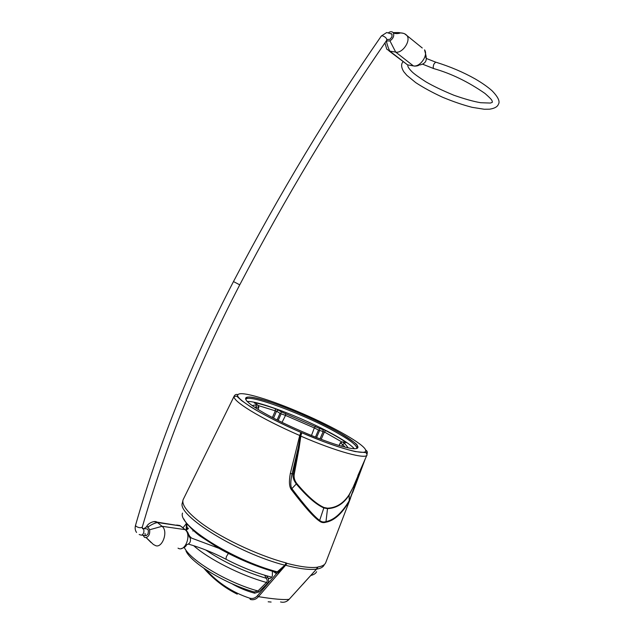 <?xml version="1.0" encoding="UTF-8"?>
<svg xmlns="http://www.w3.org/2000/svg" width="634" height="634" viewBox="0 0 634 634"><rect width="100%" height="100%" fill="white"/><g stroke="black" fill="none" stroke-linecap="round" stroke-linejoin="round"><path stroke-width="0.95" d="M345.165 447.168L342.574 444.466L341.726 446.249M311.46 435.542L314.329 427.926L285.53 415.413L282.003 422.387M256.065 408.169L256.501 407.107L254.535 407.171M347.9 447.43L344.658 443.459L342.574 444.466L340.426 442.849L342.637 441.93L344.658 443.459M354.374 448.793C351.862 445.876 346.426 441.977 338.057 437.111C310.612 420.921 258.886 400.474 247.157 401.488M342.637 441.93L346.251 442.508C341.037 438.942 334.213 434.979 325.757 430.597L319.449 428.433L281.544 411.973L278.294 410.063L276.551 411.228L280.03 413.289L280.616 413.384L281.544 411.973M257.856 405.15L258.878 407.274L256.501 407.107L255.771 404.864L257.856 405.15L254.353 402.63C259.774 403.676 266.771 405.705 275.338 408.716L278.294 410.063M255.771 404.864L252.229 405.594M365.572 450.124L367.038 451.566L367.3 452.731L366.737 450.925L365.572 450.124C368.433 456.448 338.524 448.753 301.808 432.768L300.96 432.459L298.21 447.818L299.121 447.921L294.287 473.947C293.677 477.362 294.501 480.54 296.76 483.48C307.332 496.081 316.406 504.085 323.982 507.493L327.564 508.191C336.297 507.826 343.485 503.333 349.144 494.71L353.13 487.284L363.512 462.844M236.268 394.443L237.916 394.633C234.009 398.081 263.776 416.387 300.944 432.412L322.658 441.288C335.774 446.098 346.639 449.53 355.254 451.582L366.095 452.636L367.086 454.736C367.046 459.864 336.805 451.765 300.825 436.129L299.121 447.921M367.189 453.524C367.569 451.963 367.054 450.806 365.644 450.037C363.773 444.062 334.031 427.205 302.68 413.661L301.903 413.344M234.065 396.321L230.499 403.636M324.188 564.957C323.189 567.089 320.653 568.484 316.58 569.142L318.054 566.962L317.46 567.232C310.494 568.104 300.373 566.828 287.091 563.396L286.148 562.913C256.881 555.241 217.644 536.324 198.149 520.68C186.729 511.503 181.704 504.545 183.067 499.806L183.733 498.459M365.089 459.254L349.199 501.351C341.861 513.809 334.094 520.768 325.908 522.226C323.538 522.995 321.375 522.614 319.425 521.077C313.862 517.344 304.439 506.772 291.172 489.361C289.207 486.508 288.914 481.246 290.301 473.574L299.731 435.518L300.865 435.859L300.373 436.105M289.294 599.138L316.342 569.332L317.46 567.232M315.756 569.974L316.406 569.261M315.954 569.752L314.337 571.488M315.835 569.934L315.241 570.552M274.982 572.003L277.272 571.836L284.84 565.203L286.148 562.913M264.719 575.228L266.09 578.224C267.461 579.841 267.596 581.259 266.494 582.464L257.935 590.991L254.202 591.974L254.686 593.21C246.563 591.031 238.891 587.829 231.687 583.605M205.804 569.586C218.159 583.066 232.813 592.608 249.764 598.195L250.343 599.439C253.465 600.271 256.168 599.344 258.45 596.657L285.585 565.282L284.84 565.203C237.631 553.276 176.823 515.244 182.338 502.984L183.067 499.806L234.025 396.488C233.716 398.984 239.232 403.731 250.581 410.737C263.593 418.606 279.982 426.864 299.731 435.518L300.928 432.443M285.617 565.148L287.091 563.396M316.604 568.999L289.128 599.32C286.726 601.896 283.858 602.775 280.529 601.959M249.764 598.195C252.784 598.956 255.336 598.139 257.42 595.738L258.45 596.657C273.349 599.09 283.572 599.978 289.128 599.32L289.262 599.217M268.174 601.793L271.114 602.038M272.406 571.266L272.358 576.044C271.289 578.176 269.902 578.905 268.206 578.216L266.446 575.743M257.42 595.738L276.582 573.532L273.056 571.456M268.087 578.153C268.935 580.221 268.729 581.98 267.485 583.446L258.894 591.958L254.686 593.21M184.264 547.404C190.01 560.218 227.027 582.487 257.935 590.991L258.894 591.958M193.647 545.676C208.76 559.164 240.849 575.466 266.494 582.464L267.485 583.446M205.678 549.963C223.667 562.057 243.805 571.48 266.09 578.224L267.286 577.463M275.124 572.074L275.116 573.041M275.956 572.256L276.582 573.532L278.041 572.478L277.272 571.836C232.741 560.298 177.544 525.055 182.513 513.096M278.041 572.478L285.023 565.449M185.778 544.915C190.525 544.027 191.658 540.77 189.178 535.159L188.726 534.795M143.046 535.286L144.536 537.37L146.216 537.608C148.942 536.356 150.076 533.741 149.624 529.77L148.015 527.187L146.288 526.941L144.195 528.526M146.28 528.819L147.611 529.136L148.427 530.642L148.087 533.828L146.224 535.714L141.644 535.096M391.13 33.531L392.01 34.276L391.899 36.986L389.807 39.395L387.398 39.49M386.233 40.996L389.965 40.893C393.199 38.563 394.348 35.924 393.413 32.976L393.31 32.802C392.287 31.541 390.869 31.391 389.038 32.35L388.808 32.485M418.892 64.708L420.136 64.922C425.129 63.669 427.07 60.888 425.953 56.577L425.818 57.599C426.579 58.391 426.159 55.816 424.55 49.856L424.558 49.856C428.536 55.213 419.922 67.497 413.368 65.873L395.687 52.091L389.965 40.893M300.833 434.805L301.475 433.838L300.865 435.859M301.475 433.838L301.808 432.8M362.886 464.254L349.286 500.63C341.837 513.072 334.07 520.054 325.987 521.584C323.681 522.368 321.596 521.996 319.742 520.474C314.369 516.718 305.105 506.138 291.933 488.727C290.364 486.238 290.42 481.285 292.092 473.867L298.21 447.818L293.273 473.86C292.512 476.792 293.518 480.152 296.284 483.94C306.753 496.406 315.914 504.402 323.792 507.937L327.469 508.65C336.4 508.254 343.596 503.776 349.065 495.225L353.13 487.284L354.438 487.926L365.184 459.048M349.199 501.351L349.144 494.71M291.172 489.361L296.76 483.48M258.022 405.459L276.551 411.228L273.539 418.115M278.168 420.485L281.131 413.812L280.616 413.384M281.131 413.812L285.53 415.421L285.672 413.495M321.176 439.354L324.402 431.976L318.506 430.034L314.329 427.926L315.534 426.46M319.179 430.121L319.449 428.433M342.067 442.088L324.402 431.976L325.757 430.597M275.338 408.716L275.37 410.697L272.382 417.513M339.364 434.131C351.038 440.907 356.855 445.583 356.815 448.159L357.592 446.756L357.045 445.195C357.624 444.577 352.084 440.622 340.426 433.323C321.937 422.688 292.963 409.746 271.653 402.566C259.06 398.501 251.032 396.686 247.593 397.106L246.063 398.033L245.818 399.658C246.174 392.446 307.823 415.547 339.364 434.131M259.623 410.38C238.392 397.573 242.37 393.627 264.029 400.125C285.443 406.473 319.552 421.293 340.482 433.331C361.649 445.433 364.812 452.462 343.16 446.645C321.826 441.018 280.529 423.1 259.623 410.38M238.107 394.594C240.92 390.695 270.932 399.848 301.927 413.352M237.916 394.633C236.331 394.11 235.103 394.554 234.231 395.973L234.025 396.488L236.72 396.155L241.728 400.672L251.096 407.147C263.514 414.723 281.441 423.845 300.936 432.443M350.57 498.062L325.9 562.207C325.139 564.672 322.524 566.257 318.054 566.962M310.771 575.498C313.806 574.745 315.756 573.469 316.62 571.686M304.97 581.917L302.64 584.485M316.477 569.118C309.455 570.077 299.161 568.801 285.585 565.282M186.364 525.103L186.158 530.04M190.279 536.752L191.333 537.957M271.701 577.178C256.825 573.302 241.586 567.319 225.981 559.243L226.33 556.723L228.375 553.442M188.243 528.804L187.442 528.28M187.149 527.964L186.816 525.007L187.292 524.223M185.992 551.017C191.317 563.04 225.141 583.676 254.202 591.974M176.64 525.039L179.905 525.523L185.065 529.636L181.498 526.616M188.805 535.056L189.312 537.101C188.892 536.76 189.098 532.401 185.302 529.691L186.214 530.428M188.781 534.977L189.178 535.159M178.027 548.141C185.041 552.689 191.944 534.541 185.065 529.636L162.042 526.291L156.907 522.107L153.626 521.631M146.541 526.894C147.651 523.193 154.839 520.213 156.907 522.107L180.508 525.943L157.509 522.535C154.688 523.074 151.748 524.413 148.697 526.545L147.381 526.925M146.216 537.608L153.412 544.511L154.831 545.216C161.805 549.844 168.874 531.284 162.042 526.291L149.624 529.77M148.507 526.474L148.205 527.108M151.185 542.649L146.161 537.616M147.389 528.97L143.015 528.487C144.045 529.628 144.195 531.197 143.482 533.202C142.65 534.858 141.667 535.445 140.526 534.945L139.187 534.517M136.564 532.449C135.137 530.444 134.788 528.074 135.533 525.324L136.041 526.323C138.814 527.892 140.906 528.13 142.309 527.036C142.365 528.701 142.499 529.16 142.721 528.423L142.793 528.328M233.478 281.567L239.747 284.84C198.188 364.907 165.712 445.639 142.309 527.036M381.208 36.178L382.413 35.773C385.512 36.946 386.954 38.444 386.748 40.259C334.768 115.436 285.768 196.96 239.755 284.825M403.422 33.309L400.625 32.905C397.89 33.8 395.481 33.824 393.413 32.976M384.941 42.882L386.756 49.167L389.823 51.14L395.687 52.091C402.265 53.66 411.014 41.051 407.044 35.647L404.5 33.705M422.268 48.002L407.044 35.647C405.594 33.927 403.454 33.016 400.625 32.905C397.019 32.072 395.236 33.079 393.31 32.802M386.391 41.115C387.208 44.895 388.349 48.232 389.823 51.14L407.543 64.858L414.676 66.126C416.95 66.039 418.424 65.674 419.106 65.033L418.852 64.668M397.684 32.572L393.175 32.611M413.431 65.92L407.543 64.858L389.046 50.942M436.152 62.275L435.606 62.116L433.886 64.137C432.935 66.903 433.03 68.432 434.179 68.726C451.353 73.607 468.304 81.865 485.042 93.499C493.181 100.695 491.39 100.085 492.261 101.194L492.285 102.383L490.344 103.057L480.667 102.716C473.78 101.567 464.857 99.078 453.912 95.251C442.477 90.535 433.133 86.05 425.866 81.818C418.86 77.277 414.311 74.004 412.235 71.999C409.295 69.066 407.836 67.014 407.852 65.817M249.63 396.971L250.042 397.074M325.908 522.226L327.564 508.191M319.425 521.077L323.982 507.493M290.301 473.574L294.287 473.947M258.712 407.4L257.887 409.318M254.353 402.63L254.503 403.145M277.082 419.938L280.03 413.289M318.506 430.034L315.431 437.135M319.623 430.478L316.548 437.579M319.98 438.902L323.221 431.485L322.801 429.376M345.736 442.786L346.251 442.508M339.238 445.528L340.426 442.849M186.57 525.903L186.142 522.709M268.206 578.216L269.997 578.406M186.166 523.85L182.972 527.805M274.966 571.995C256.191 566.574 237.663 558.776 219.396 548.592L200.193 536.15C193.877 531.752 185.041 522.4 183.955 519.04M203.863 568.278C213.452 579.254 224.579 587.884 237.259 594.169M192.91 531.07L193.14 530.341M187.022 528.502C187.505 527.75 187.949 527.757 188.361 528.526L186.119 530.309M225.736 559.117C213.579 552.793 201.224 547.816 188.694 544.178M218.849 548.283L190.557 537.727M181.269 548.576C183.662 547.934 185.35 546.904 186.325 545.502L185.683 545.066M145.376 535.675L144.988 533.408M147.199 526.886L148.697 526.545L148.015 527.187M391.947 34.165L386.748 32.516L381.343 35.987C328.998 111.489 279.713 193.346 233.486 281.551C191.642 362.117 158.991 443.372 135.533 525.324M386.898 40.013L386.938 39.514M407.179 64.787L407.614 64.914M498.181 104.776C497.072 107.027 494.179 108.501 489.503 109.199L484.194 109.238L472.132 107.328C463.034 104.99 453.183 101.63 442.58 97.24C432.214 92.445 423.266 87.571 415.73 82.618L406.83 75.335L403.755 71.697C401.56 68.076 401.06 65.136 402.257 62.869L403.01 61.76M433.64 68.567L422.894 64.296M498.403 104.301C500.234 101.527 498.134 97.026 492.095 90.797C487.752 86.929 482.117 82.967 475.175 78.917C463.248 72.189 450.061 66.586 435.606 62.116L426.452 58.51M289.191 599.288L287.091 601.032M366.222 450.386L367.038 451.566L367.173 453.476M367.197 453.548L366.721 450.909M366.888 455.18L357.861 475.659M352.718 492.475L354.438 487.926M258.854 407.321L257.967 409.374M339.103 445.488L340.387 442.587"/></g></svg>
